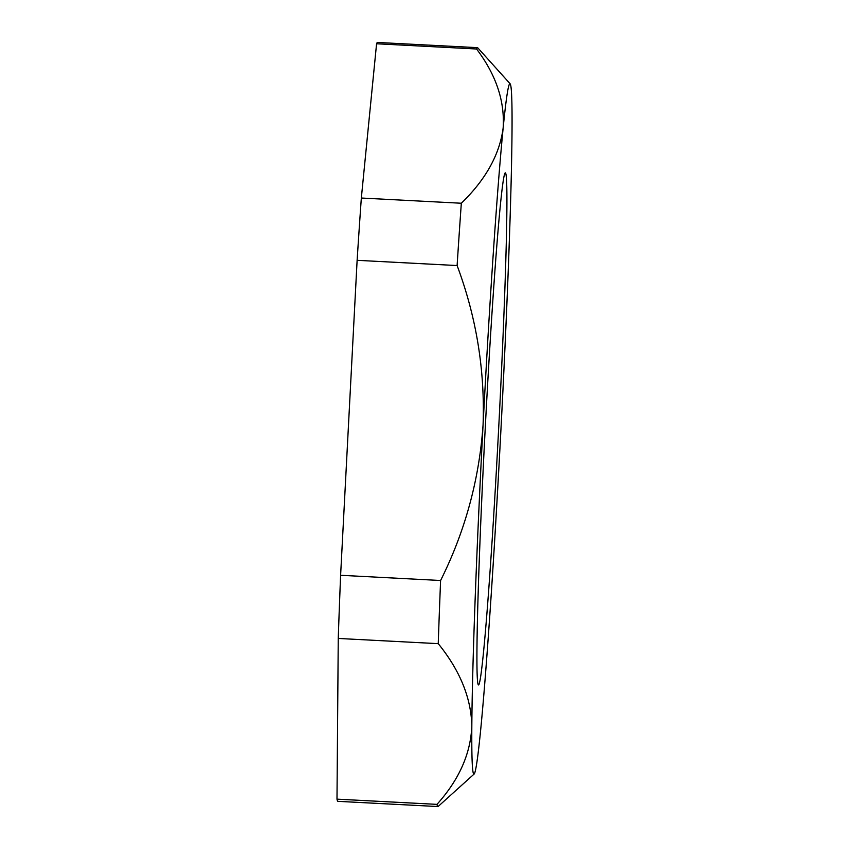 <?xml version="1.0" encoding="UTF-8"?>
<svg xmlns="http://www.w3.org/2000/svg" width="849" height="849" viewBox="0 0 849 849"><rect width="100%" height="100%" fill="white"/><g stroke="black" fill="none" stroke-linecap="round" stroke-linejoin="round"><path stroke-width="1.27" d="M510.005 83.701A345.681 9.052 93 0 0 503.16 127.902A345.681 9.052 93 0 0 483.07 424.808A345.681 9.052 93 0 0 471.832 725.789A345.681 9.052 93 0 0 474.167 774.001A345.681 9.052 93 0 0 480.672 729.875A345.681 9.052 93 0 0 500.761 432.979A345.681 9.052 93 0 0 512.011 131.988A345.681 9.052 93 0 0 510.143 83.807A345.681 9.052 93 0 0 510.005 83.701M477.488 47.661L377.497 42.45A379.959 9.944 93 0 0 376.574 43.777L476.565 48.998A379.959 9.944 -87 0 1 477.488 47.661A379.959 9.944 -87 0 1 477.584 47.693A379.959 9.944 -87 0 1 477.743 47.809L510.143 83.807M476.565 48.998C496.007 74.68 504.868 100.978 503.16 127.902C499.679 154.486 485.734 179.595 461.325 203.24L361.334 198.029A379.959 9.944 93 0 0 357.121 260.325L457.112 265.546C476.385 317.165 485.034 370.249 483.07 424.808C479.25 479.536 465.093 531.432 440.599 580.493L340.608 575.282A379.959 9.944 93 0 0 338.252 638.448L438.243 643.659C459.903 670.37 471.099 697.751 471.832 725.789C470.76 753.488 459.15 779.679 436.98 804.364L336.989 799.153A379.959 9.944 93 0 0 337.934 801.339L437.925 806.55A379.959 9.944 -87 0 1 436.98 804.364M478.496 684.91A256.387 6.707 93 0 0 478.571 684.931A256.387 6.707 93 0 0 498.554 430.581A256.387 6.707 93 0 0 505.335 172.867A256.387 6.707 93 0 0 505.261 172.856A256.387 6.707 93 0 0 485.288 427.196A256.387 6.707 93 0 0 478.496 684.91M376.574 43.777L361.334 198.029M357.121 260.325L340.608 575.282M338.252 638.448L336.989 799.153M474.167 774.001L438.19 806.433A379.959 9.944 -87 0 1 437.925 806.55M438.243 643.659A379.959 9.944 -87 0 1 440.599 580.493M457.112 265.546A379.959 9.944 -87 0 1 461.325 203.24"/></g></svg>

